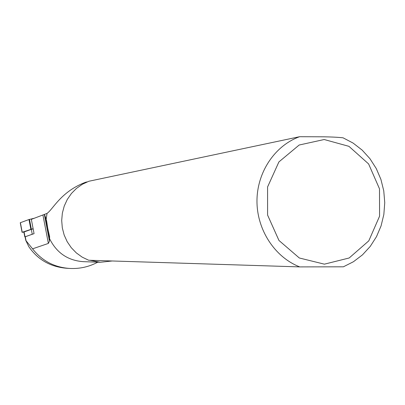 <?xml version="1.0" encoding="UTF-8"?>
<svg xmlns="http://www.w3.org/2000/svg" width="405" height="405" viewBox="0 0 405 405"><rect width="100%" height="100%" fill="white"/><g stroke="black" fill="none" stroke-linecap="round" stroke-linejoin="round"><path stroke-width="0.61" d="M34.066 233.655L25.085 236.778L25.768 240.373L32.557 248.837L48.377 243.425L49.456 241.127L49.643 236.748L47.714 228.152L46.585 220.781L44.489 214.377L31.337 219.363L34.066 233.655M97.792 262.182C88.953 266.88 79.562 268.966 69.62 268.439C54.386 267.381 42.029 260.845 32.557 248.837M69.164 268.409L66.617 268.257C50.367 266.87 37.761 259.671 28.806 246.665L25.768 240.373M89.804 260.273L100.303 262.273L83.025 261.645C67.66 260.44 56.477 252.72 49.476 238.479M46.165 219.267L47.036 213.4L44.489 214.377M100.303 262.273L112.19 260.982M47.036 213.4C52.959 209.451 60.806 191.595 85.673 182.215L87.212 181.891M343.126 266.814L299.74 266.9L88.654 260.238L82.19 257.14L76.337 252.923L71.275 247.708L67.169 241.663L64.147 234.971L62.304 227.838L61.697 220.487L62.35 213.151L64.243 206.054L67.306 199.422L71.447 193.458L76.535 188.345L82.402 184.234L88.877 181.253L299.594 136.713L323.954 136.809C332.059 136.956 338.428 137.29 343.045 137.811M33.088 233.989L32.243 234.227L31.317 229.362L33.154 228.865M25.1 236.859L32.243 234.227M24.781 236.834L23.865 232.024L31.317 229.362M23.88 232.1L22.214 232.267L33.114 228.658M22.078 232.343L20.25 222.75L28.983 219.53L34.628 218.163M25.272 236.677L26.006 240.54M42.95 215.131L48.377 243.425M44.347 214.488L49.456 241.127M45.492 217.019L49.607 238.474M299.74 266.9C274.868 257.261 256.952 229.969 256.973 201.158C256.937 172.348 274.808 145.643 299.594 136.713M324.197 139.523L348.943 146.342L368.616 163.944L379.495 188.826L379.571 216.199L368.803 240.843L349.176 257.985L324.4 264.166L299.305 257.98L278.964 240.469L267.589 215.07L267.573 186.963L278.903 161.924L299.179 145.015L324.197 139.523M25.004 236.717L24.087 231.898M32.861 218.806L32.81 218.543M31.327 229.098L29.469 219.388M30.836 229.24L28.983 219.53M22.214 232.267L20.392 222.669M343.05 137.806L353.125 143.092L362.186 150.133L369.973 158.714L376.27 168.561L380.913 179.385L383.763 190.866L384.75 202.677L383.844 214.473L381.07 225.914L376.493 236.662L370.241 246.412L362.48 254.856L353.433 261.736L343.349 266.829"/></g></svg>

